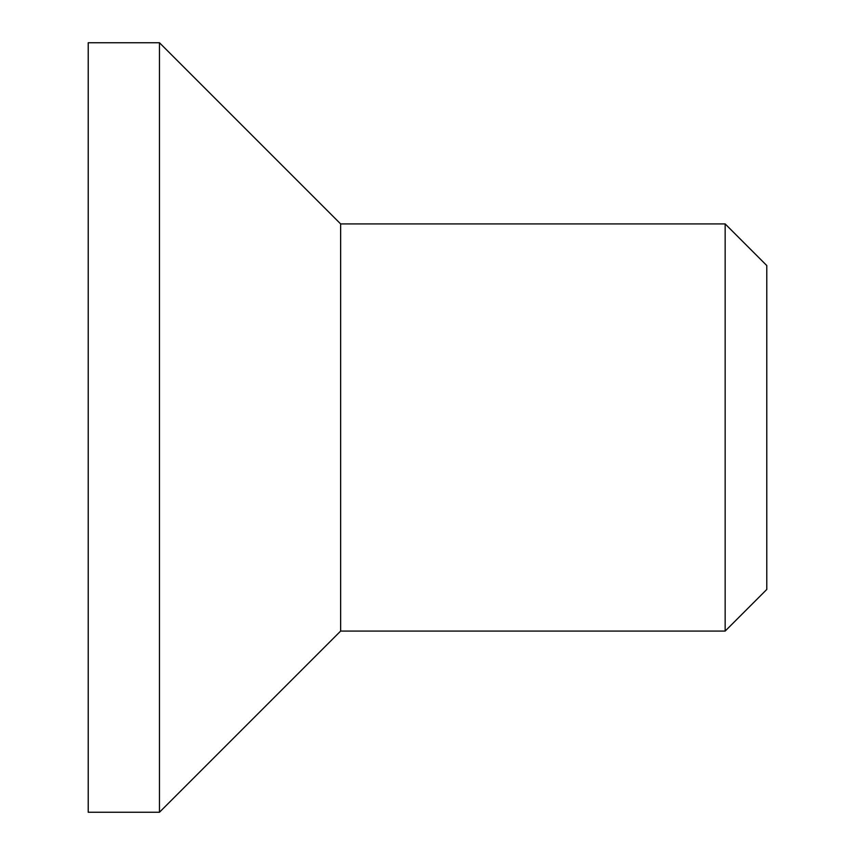 <?xml version="1.0" encoding="UTF-8"?>
<svg xmlns="http://www.w3.org/2000/svg" width="855" height="855" viewBox="0 0 855 855"><rect width="100%" height="100%" fill="white"/><g stroke="black" fill="none" stroke-linecap="round" stroke-linejoin="round"><path stroke-width="1.28" d="M725.158 631.076L766.785 589.448L766.785 265.552L725.158 223.925L725.158 631.076L340.643 631.076L159.468 812.25L88.215 812.25L88.215 42.75L159.468 42.75L159.468 812.25M725.158 223.925L340.643 223.925L340.643 631.076M340.643 223.925L159.468 42.75"/></g></svg>
